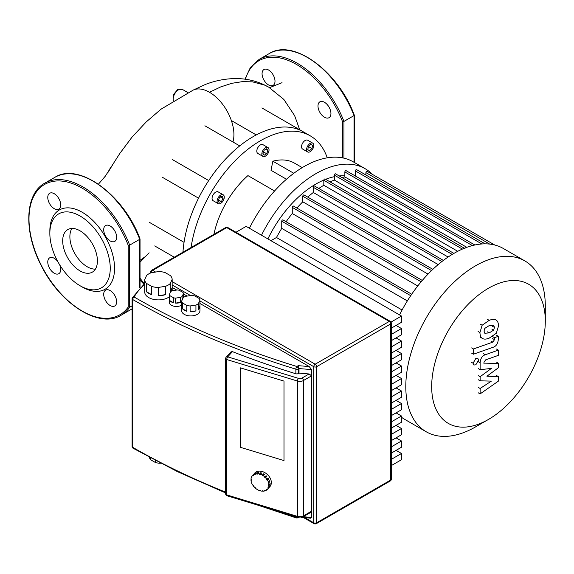 <?xml version="1.0" encoding="UTF-8"?>
<svg xmlns="http://www.w3.org/2000/svg" width="574" height="574" viewBox="0 0 574 574"><rect width="100%" height="100%" fill="white"/><g stroke="black" fill="none" stroke-linecap="round" stroke-linejoin="round"><path stroke-width="0.86" d="M71.908 228.452A24.56 14.178 -120 0 0 69.877 236.689A24.56 14.178 -120 0 0 95.392 269.127M62.688 240.843A24.56 14.178 -120 0 0 73.407 265.554A24.56 14.178 -120 0 0 92.335 272.133A24.56 14.178 -120 0 0 97.422 260.89A24.56 14.178 -120 0 0 86.696 236.179A24.56 14.178 -120 0 0 67.775 229.6A24.56 14.178 -120 0 0 62.688 240.843M80.051 285.737L82.211 286.986A45.762 26.418 -120 0 0 114.57 268.302A45.762 26.418 -120 0 0 82.211 212.258A45.762 26.418 -120 0 0 49.852 230.942L49.852 233.431A42.713 24.66 -120 0 0 80.051 285.737A42.713 24.66 -120 0 0 110.251 268.302A42.713 24.66 -120 0 0 80.051 215.989A42.713 24.66 -120 0 0 49.852 233.431M110.179 305.533A9.155 5.281 -120 0 0 114.75 305.985A9.155 5.281 -120 0 0 116.156 298.652A9.155 5.281 -120 0 0 110.179 290.588A9.155 5.281 -120 0 0 105.602 290.135A9.155 5.281 -120 0 0 104.195 297.468A9.155 5.281 -120 0 0 110.179 305.533M57.759 261.522A9.155 5.281 -120 0 0 54.243 258.293A9.155 5.281 -120 0 0 49.665 257.841A9.155 5.281 -120 0 0 48.266 265.174A9.155 5.281 -120 0 0 54.243 273.238A9.155 5.281 -120 0 0 58.821 273.69A9.155 5.281 -120 0 0 59.682 264.844M54.243 208.656A9.155 5.281 -120 0 0 58.821 209.108A9.155 5.281 -120 0 0 60.22 201.775A9.155 5.281 -120 0 0 54.243 193.711A9.155 5.281 -120 0 0 49.665 193.259A9.155 5.281 -120 0 0 48.266 200.591A9.155 5.281 -120 0 0 54.243 208.656M110.179 240.944A9.155 5.281 -120 0 0 114.75 241.403A9.155 5.281 -120 0 0 116.156 234.063A9.155 5.281 -120 0 0 110.179 225.998A9.155 5.281 -120 0 0 105.602 225.546A9.155 5.281 -120 0 0 104.195 232.879A9.155 5.281 -120 0 0 110.179 240.944M139.733 238.705L139.733 239.308L139.733 238.705L139.733 239.308L129.667 245.12L128.232 245.342A75.251 43.445 -120 0 0 47.972 182.819A75.251 43.445 -120 0 0 47.972 276.89A75.251 43.445 -120 0 0 128.232 307.033L129.667 307.262L132.099 305.856M484.011 331.105L484.815 328.364L489.213 325.594L493.654 325.243L494.458 327.417L493.654 330.122L489.213 332.898L484.815 333.243L484.011 331.105M489.213 338.136C486.078 339.399 483.724 339.435 482.16 338.251C480.818 337.469 480.072 335.568 479.921 332.547L482.16 325.228L489.213 320.357C492.384 319.087 494.745 319.044 496.309 320.235C497.644 321.031 498.39 322.947 498.541 325.975L496.309 333.257L489.213 338.136M482.619 338.552L480.338 337.196M480.338 324.174L482.16 325.228M495.85 319.926L496.309 320.235M493.131 347.263L473.457 354.201L473.457 348.963L492.851 342.118L494.494 339.679L494.494 337.67L498.332 336.307L498.332 339.291C497.895 343.654 496.158 346.309 493.131 347.263M471.641 353.154L473.457 354.201M471.641 347.909L473.457 348.963M492.679 336.622L494.494 337.67M496.517 335.259L498.332 336.307M475.824 358.456L477.776 358.262L478.58 360.049L475.824 364.82L473.88 365.014L473.069 363.227L475.824 358.456M486.91 376.221L498.332 376.58L498.332 381.165L480.129 393.886L480.129 388.476L491.38 381.122L480.129 380.813L480.129 376.716L491.38 368.429L480.129 369.678L480.122 362.739C480.546 358.384 482.275 355.729 485.31 354.754L498.347 350.111L498.347 355.356L485.611 359.884L483.968 362.323L483.975 363.952L498.332 363.213L498.332 367.791L486.91 376.221M496.517 375.532L498.332 376.58M478.314 392.838L480.129 393.886M478.314 387.428L480.129 388.476M478.314 379.766L480.129 380.813M478.314 375.669L480.129 376.716M478.314 368.63L480.129 369.678M496.524 349.064L498.347 350.111M496.517 362.158L498.332 363.213M155.396 460.513L155.396 462.508A11.186 6.458 0 0 0 160.132 463.24L160.132 462.988M146.47 283.398A13.726 7.928 180 0 1 144.705 279.603L146.621 275.47A13.726 7.928 180 0 1 151.436 272.693L158.589 271.588A13.726 7.928 180 0 1 165.161 272.6L170.399 275.628A13.726 7.928 180 0 1 172.164 279.423L172.164 287.725A13.726 7.928 180 0 1 172.164 287.811A13.726 7.928 180 0 1 170.241 291.85L170.241 283.549A13.726 7.928 180 0 1 165.427 286.333L165.427 294.634A13.726 7.928 180 0 1 158.28 295.739L158.28 287.438A13.726 7.928 180 0 1 151.701 286.419L151.701 294.72A13.726 7.928 180 0 1 148.723 293.422A13.726 7.928 180 0 1 146.47 291.7L146.47 283.398L151.701 286.419M169.344 296.78A13.726 7.928 180 0 1 148.723 297.569A13.726 7.928 180 0 1 144.705 291.965L144.705 287.811A13.726 7.928 180 0 1 144.705 287.725M182.109 300.109L182.109 296.5A7.118 4.111 180 0 1 180.674 297.332L180.674 302.311A7.118 4.111 180 0 1 175.572 303.108L175.572 298.121A7.118 4.111 180 0 1 173.606 297.82L173.606 302.799L169.868 300.64L169.868 295.66A7.118 4.111 180 0 1 169.344 294.527L170.708 291.578A7.118 4.111 180 0 1 172.15 290.753L177.251 289.963A7.118 4.111 180 0 1 179.217 290.265L182.955 292.424A7.118 4.111 180 0 1 183.479 293.558L183.479 297.504M173.606 302.799A7.118 4.111 180 0 1 171.375 301.931A7.118 4.111 180 0 1 169.868 300.64M181.664 305.117A7.118 4.111 180 0 1 171.375 305.253A7.118 4.111 180 0 1 169.294 302.347L169.294 299.025A7.118 4.111 180 0 1 169.344 298.537M182.554 302.986A9.155 5.281 180 0 1 181.664 301.07L183.221 297.712A9.155 5.281 180 0 1 185.646 296.313L191.458 295.416A9.155 5.281 180 0 1 194.78 295.926L199.034 298.38A9.155 5.281 180 0 1 199.917 300.295L199.917 306.107A9.155 5.281 180 0 1 199.946 306.494A9.155 5.281 180 0 1 198.36 309.465L198.36 303.653A9.155 5.281 180 0 1 195.935 305.052L195.935 310.864A9.155 5.281 180 0 1 190.123 311.768L190.123 305.956A9.155 5.281 180 0 1 186.808 305.44L186.808 311.252A9.155 5.281 180 0 1 184.319 310.233A9.155 5.281 180 0 1 182.554 308.798L182.554 302.986L186.808 305.44M199.946 306.494L199.946 310.649A9.155 5.281 180 0 1 194.292 315.528A9.155 5.281 180 0 1 184.319 314.387A9.155 5.281 180 0 1 181.642 310.649L181.642 306.494A9.155 5.281 180 0 1 181.664 306.107M186.808 311.252L182.554 308.798M181.664 301.07L181.664 306.882A9.155 5.281 180 0 1 181.642 306.494M199.917 306.107L198.36 309.465M198.36 303.653L199.917 300.295M195.935 310.864L190.123 311.768M190.123 305.956L195.935 305.052M180.674 302.311L175.572 303.108M175.572 298.121L180.674 297.332M169.868 295.66L173.606 297.82M182.109 296.5L183.479 293.558M169.344 294.527L169.344 299.506A7.118 4.111 180 0 1 169.294 299.025M165.427 294.634L158.28 295.739M158.28 287.438L165.427 286.333M172.164 287.725L170.241 291.85M170.241 283.549L172.164 279.423M151.701 294.72L146.47 291.7M144.705 279.603L144.705 287.904A13.726 7.928 180 0 1 144.705 287.811M160.512 463.182L160.132 463.24M155.396 462.508L150.682 459.781L150.682 458.009M149.448 457.349A11.186 6.458 0 0 0 150.682 459.781M283.994 460.563L240.248 447.275L240.248 367.812L283.994 381.1L283.994 460.563L240.248 447.275L240.248 367.812L283.994 381.1L283.994 460.563M391.296 465.614L401.484 459.731L401.484 453.482L391.296 459.365M396.074 450.36L401.484 453.482M391.296 453.123L401.484 447.239L401.484 440.99L391.296 446.873M396.074 437.869L401.484 440.99M391.296 440.624L401.484 434.74L401.484 428.498L391.296 434.382M396.074 425.37L401.484 428.498M391.296 428.132L401.484 422.249L401.484 415.999L391.296 421.883M396.074 412.878L401.484 415.999M391.296 415.641L401.484 409.757L401.484 403.508L391.296 409.391M396.074 400.379L401.484 403.508M391.296 403.142L401.484 397.258L401.484 391.009L391.296 396.892M396.074 387.888L401.484 391.009M391.296 390.65L401.484 384.767L401.484 378.517L391.296 384.401M396.074 375.396L401.484 378.517M391.296 378.151L401.484 372.268L401.484 366.025L391.296 371.909M396.074 362.897L401.484 366.025M391.296 365.66L401.484 359.776L401.484 353.527L391.296 359.41M396.074 350.405L401.484 353.527M391.296 353.168L401.484 347.284L401.484 341.035L391.296 346.918M396.074 337.914L401.484 341.035M391.296 340.669L401.484 334.786L401.484 328.536L391.296 334.42M396.074 325.415L401.484 328.536M391.296 328.177L401.484 322.294L401.484 316.044L246.16 226.371L235.971 232.255M391.023 322.086L401.484 316.044M172.164 287.438L176.684 290.049M183.479 293.974L187.138 296.084M199.917 303.459L309.199 366.556L311.596 369.599L311.596 517.396L310.591 518.171L301.436 517.418M309.199 366.556L298.293 365.66L299.011 368.565L311.596 369.599M227.103 495.814A2.031 0.775 -73.1 0 1 226.752 494.903A2.031 1.177 180 0 1 226.256 494.695A2.031 1.177 180 0 1 225.661 493.862A2.031 2.031 0 0 0 227.103 495.814L297.856 517.296L303.036 516.801A2.031 1.177 -120 0 0 303.459 515.868L303.459 380.526A2.031 1.177 -120 0 0 302.024 378.036A3.049 1.758 180 0 1 298.444 378.352A2.031 0.775 106.9 0 0 297.497 381.05A5.087 2.935 0 0 0 303.459 380.526L311.596 375.826L309.077 373.961L299.011 373.129L298.279 373.552A2.031 1.177 180 0 1 295.883 373.76A693.213 400.221 0 0 1 232.448 351.64L231.035 351.833L226.192 357.15A2.031 2.031 0 0 0 225.661 358.52A2.031 1.177 0 0 0 226.256 359.353A2.031 1.177 0 0 0 226.752 359.561A2.031 0.775 -73.1 0 1 227.699 356.863A2.031 1.471 -137.7 0 0 226.192 357.15M297.856 517.296A2.031 0.775 -73.1 0 1 297.497 516.392A5.087 2.935 180 0 0 303.459 515.868L311.596 511.169L310.864 512.288L303.036 516.801M299.011 373.129L299.011 368.565L298.279 368.989A2.031 1.177 -120 0 0 296.844 366.492A2.031 0.782 107.1 0 0 295.883 369.19A2.031 1.177 0 0 0 298.279 368.989L298.279 373.552M260.417 474.289L260.417 474.698L259.52 474.016L260.704 472.718A10.167 7.347 42.3 0 1 261.148 472.847A10.167 7.347 42.3 0 1 261.601 472.99L260.417 474.289A10.167 7.347 42.3 0 1 262.318 475.143L263.502 473.844A10.167 7.347 42.3 0 1 264.356 474.361L263.172 475.659A10.167 7.347 42.3 0 1 264.887 476.987L266.071 475.688A10.167 7.347 42.3 0 1 266.795 476.398L265.611 477.697A10.167 7.347 42.3 0 1 266.975 479.362L268.158 478.063A10.167 7.347 42.3 0 1 268.689 478.895L267.506 480.194A10.167 7.347 42.3 0 1 268.374 482.045L269.558 480.747A10.167 7.347 42.3 0 1 269.837 481.615L268.654 482.921A10.167 7.347 42.3 0 1 268.955 484.765L270.139 483.459A10.167 7.347 42.3 0 1 270.139 484.291L268.955 485.59A10.167 7.347 42.3 0 1 268.654 487.254L269.837 485.956A10.167 7.347 42.3 0 1 269.558 486.659L268.374 487.957A10.167 7.347 42.3 0 1 267.506 489.27L268.689 487.972A10.167 7.347 42.3 0 1 268.668 487.993A10.167 7.347 42.3 0 1 268.646 488.015M267.47 489.242L266.975 489.787A10.167 7.347 42.3 0 1 265.611 490.626L265.36 490.218L264.628 490.49L264.887 490.892A10.167 7.347 42.3 0 1 263.172 491.179L263.036 490.756L262.182 490.748L262.318 491.172A10.167 7.347 42.3 0 1 260.417 490.878L260.417 490.469L259.52 490.196L259.52 490.605A10.167 7.347 42.3 0 1 257.618 489.751L257.755 489.407L256.894 488.89L256.765 489.235A10.167 7.347 42.3 0 1 255.05 487.907L255.287 487.642M265.418 490.311L264.887 490.892M262.705 490.748L262.318 491.172M253.636 474.296A10.167 7.347 42.3 0 1 254.146 473.808L252.962 475.107L253.313 475.451L252.782 475.961L252.431 475.616L253.615 474.318A10.167 7.347 42.3 0 1 253.636 474.296L254.82 472.998A10.167 7.347 42.3 0 1 262.332 471.548A10.167 7.347 42.3 0 1 270.261 478.314A10.167 7.347 42.3 0 1 269.852 486.695L268.668 487.993M268.374 487.957L267.958 487.706L268.237 487.003L268.654 487.254M267.958 487.706L268.474 487.139M266.975 489.787L266.623 489.443L267.147 488.926L267.506 489.27M252.431 475.616A10.167 7.347 42.3 0 0 251.556 476.937L251.972 477.188L251.699 477.891L251.283 477.64A10.167 7.347 42.3 0 0 250.982 479.304L251.419 479.434L251.419 480.266L250.982 480.129A10.167 7.347 42.3 0 0 251.283 481.973L251.699 481.973L251.972 482.849L251.556 482.849A10.167 7.347 42.3 0 0 252.431 484.693L253.313 485.396L252.962 485.525A10.167 7.347 42.3 0 0 254.318 487.197L254.576 486.946L255.05 487.907M250.982 480.129L251.419 479.649M251.283 477.64L251.792 477.073M252.782 475.961L253.278 475.423M255.502 472.969A10.167 7.347 42.3 0 1 256.234 472.703L255.05 474.002L255.308 474.404L254.576 474.669L254.318 474.268L255.502 472.969L255.703 473.277M254.576 474.669L255.107 474.088M257.948 472.416A10.167 7.347 42.3 0 1 258.802 472.416L257.755 474.146L256.765 473.715L257.948 472.416L258.415 472.84M256.894 474.138L258.078 472.84M259.52 474.418L260.704 473.12L261.313 473.306M260.704 472.718L260.704 473.12M263.172 475.659L263.036 476.004L262.182 475.487L262.318 475.143M262.182 475.487L263.366 474.189L264.105 474.633M265.611 477.697L264.628 477.238L264.887 476.987M265.827 475.954L266.795 476.398M265.36 477.948L266.537 476.65M267.506 480.194L267.147 480.323L266.623 479.491L266.975 479.362M267.9 478.35L268.689 478.895M267.147 480.323L268.331 479.025M268.654 482.921L267.958 482.038L268.374 482.045M269.249 481.084L269.837 481.615M268.237 482.913L269.421 481.615M252.962 475.107A10.167 7.347 42.3 0 1 254.318 474.268M255.05 474.002A10.167 7.347 42.3 0 1 256.765 473.715M257.618 473.715A10.167 7.347 42.3 0 1 259.52 474.016M268.955 485.59L268.517 485.461L268.517 484.628L268.955 484.765M269.701 483.947L270.139 484.291M268.517 485.461L269.701 484.162M545.3 321.031A80.338 46.386 -60 0 1 488.496 419.422A80.338 46.386 -60 0 1 431.684 386.625A80.338 46.386 -60 0 1 488.496 288.227A80.338 46.386 -60 0 1 545.3 321.031L545.3 306.086A98.642 56.955 120 0 0 524.873 260.926L503.298 248.47A98.642 56.955 120 0 0 453.977 253.356A98.642 56.955 120 0 0 399.554 314.932M475.552 426.898A98.642 56.955 120 0 0 475.552 426.891L488.496 419.422L475.552 426.898A98.642 56.955 120 0 1 426.231 431.777L404.656 419.329A98.642 56.955 120 0 1 401.484 417.241M524.873 260.926A98.642 56.955 120 0 0 475.552 265.812A98.642 56.955 120 0 0 411.106 352.737A98.642 56.955 120 0 0 426.231 431.777M330.115 181.915A91.015 52.55 -60 0 1 334.341 180.064L457.736 251.304M341.996 177.56A91.015 52.55 -60 0 1 344.859 176.921L466.798 247.322M344.859 175.78L344.314 175.766A85.928 49.615 120 0 0 339.184 175.938M334.341 176.692A85.928 49.615 120 0 0 325.623 179.318M323.851 180.042A85.928 49.615 120 0 0 315.915 184.024A85.928 49.615 120 0 0 267.893 238.92M402.094 310.017L276.474 237.5A91.015 52.55 -60 0 1 281.741 228.38L407.353 300.905M286.117 221.736A91.015 52.55 -60 0 1 292.259 213.514L417.764 285.974M296.88 208.039A91.015 52.55 -60 0 1 302.785 201.797L428.039 274.107M307.757 197.119A91.015 52.55 -60 0 1 313.304 192.484L438.17 264.578M318.8 188.466A91.015 52.55 -60 0 1 323.822 185.273L448.107 257.03M365.903 175.005L365.903 172.623A1.019 0.588 -60 0 1 366.348 171.604A1.019 0.588 -60 0 1 367.13 171.332L494.752 245.012M355.385 176.024L355.385 170.937A1.019 0.588 -60 0 1 355.83 169.911A1.019 0.588 -60 0 1 356.612 169.639L485.145 243.85M344.859 176.921L344.859 171.956A1.019 0.588 -60 0 1 345.304 170.93A1.019 0.588 -60 0 1 346.093 170.657L474.849 244.998M334.341 180.064L334.341 175.149A1.019 0.588 -60 0 1 334.786 174.13A1.019 0.588 -60 0 1 335.568 173.857L465.005 248.585M453.912 253.392L325.049 178.995A1.019 0.588 120 0 0 324.267 179.267A1.019 0.588 120 0 0 323.822 180.286L323.822 185.273M443.393 260.402L314.53 186.005A1.019 0.588 120 0 0 313.748 186.277A1.019 0.588 120 0 0 313.304 187.296L313.304 192.484M432.846 269.335L304.012 194.952A1.019 0.588 120 0 0 303.223 195.225A1.019 0.588 120 0 0 302.785 196.251L302.785 201.797M422.285 280.442L293.486 206.08A1.019 0.588 120 0 0 292.704 206.353A1.019 0.588 120 0 0 292.259 207.379L292.259 213.514M411.702 294.24L282.968 219.921A1.019 0.588 120 0 0 282.186 220.194A1.019 0.588 120 0 0 281.741 221.212L281.741 228.38M270.957 240.685L276.474 237.5M396.447 412.656A98.642 56.955 120 0 0 397.344 413.61M372.504 174.431A98.642 56.955 120 0 0 365.236 168.763L353.154 161.782A98.642 56.955 120 0 0 254.512 218.737A98.642 56.955 120 0 0 249.41 228.251M365.236 168.763A98.642 56.955 120 0 0 266.594 225.711A98.642 56.955 120 0 0 261.493 235.225M218.142 197.743A5.087 2.935 -60 0 1 223.229 194.808A5.087 2.935 -60 0 1 223.229 200.678A5.087 2.935 -60 0 1 218.142 203.612A5.087 2.935 -60 0 1 218.142 197.743M218.142 203.612L213.112 200.706A5.087 2.935 -60 0 1 213.112 194.837A5.087 2.935 -60 0 1 218.199 191.903L223.229 194.808M307.635 146.076A5.087 2.935 -60 0 1 312.722 143.141A5.087 2.935 -60 0 1 312.722 149.01A5.087 2.935 -60 0 1 307.635 151.945A5.087 2.935 -60 0 1 307.635 146.076M307.635 151.945L302.598 149.039A5.087 2.935 -60 0 1 302.598 143.17A5.087 2.935 -60 0 1 307.686 140.235L312.722 143.141M262.892 150.503A5.087 2.935 -60 0 1 267.972 147.568A5.087 2.935 -60 0 1 267.972 153.445A5.087 2.935 -60 0 1 262.892 156.379A5.087 2.935 -60 0 1 262.892 150.503M262.892 156.379L257.855 153.473A5.087 2.935 -60 0 1 257.855 147.597A5.087 2.935 -60 0 1 262.942 144.662L267.972 147.568M191.077 247.523A99.661 57.536 -60 0 1 210.572 193.366A99.661 57.536 -60 0 1 310.225 135.83L303.036 131.676A99.661 57.536 120 0 0 253.206 136.612A99.661 57.536 120 0 0 203.375 189.212A99.661 57.536 120 0 0 182.955 252.216M310.225 135.83A99.661 57.536 -60 0 1 327.259 157.821M239.731 145.896L204.896 125.785M266.68 153.746L264.183 155.181L262.942 153.409L264.183 150.201L266.68 148.766L267.922 150.539L266.68 153.746L263.516 151.923M265.769 149.29L267.922 150.539M309.537 150.689L307.772 149.678L308.417 146.528L310.821 144.39L312.586 145.409L311.94 148.558L309.537 150.689M310.821 144.39L312.586 145.409M308.417 146.528L311.94 148.558M218.278 199.852L220.043 196.803L222.447 196.157L223.092 198.561L221.334 201.618L218.924 202.256L218.278 199.852L221.334 201.618M220.043 196.803L223.092 198.561M302.233 167.615L294.469 163.131A68.134 39.341 120 0 0 272.865 161.201L271.007 170.299L286.476 179.224M274.58 190.984L247.932 175.601A68.134 39.341 120 0 0 213.915 234.336M149.204 222.246L184.039 242.357M293.809 173.291L272.865 161.201M268.532 84.938A9.155 5.281 60 0 1 262.555 76.873A9.155 5.281 60 0 1 263.954 69.54A9.155 5.281 60 0 1 268.532 69.992A9.155 5.281 60 0 1 274.508 78.057A9.155 5.281 60 0 1 273.109 85.39A9.155 5.281 60 0 1 268.532 84.938M324.461 117.232A9.155 5.281 60 0 1 318.484 109.168A9.155 5.281 60 0 1 319.883 101.828A9.155 5.281 60 0 1 324.461 102.287A9.155 5.281 60 0 1 330.445 110.352A9.155 5.281 60 0 1 329.038 117.684A9.155 5.281 60 0 1 324.461 117.232M245.407 79.241A75.251 43.445 60 0 1 290.049 61.188A75.251 43.445 60 0 1 342.52 121.631L343.955 121.408L354.022 115.589L354.022 114.987L354.022 162.291M232.929 141.972A34.548 19.947 -120 0 0 214.848 96.059A34.548 19.947 -120 0 0 209.488 92.27A34.548 19.947 -120 0 0 193.467 89.939L161.021 109.182L146.227 121.932L132.07 137.071L119.866 153.38L105.3 176.182L98.427 184.168M140.034 262.196L149.132 252.811L145.43 256.521L140.034 260.352M139.733 287.997L139.733 239.308A76.27 44.033 -120 0 0 54.86 177.344C78.796 161.732 124.027 195.017 140.02 238.899M131.13 309.443A76.27 44.033 -120 0 0 132.099 308.855L121.064 315.255C99.51 328.974 60.306 304.17 41.364 265.827C23.477 232.068 24.711 193.883 44.794 183.156A76.27 44.033 60 0 1 129.667 245.12L129.667 307.262A76.27 44.033 60 0 1 121.064 315.255M128.232 307.033L128.232 245.342M492.636 326.369L494.458 327.417M491.832 329.067L493.654 330.122M487.398 331.844L489.213 332.898M478.106 331.499L479.921 332.547M487.398 319.302L489.213 320.357M491.028 341.064L492.851 342.118M492.671 338.631L494.494 339.679M471.254 362.18L473.069 363.227M478.3 361.685L480.122 362.739M483.487 353.706L485.31 354.754M225.661 492.176A693.213 400.221 180 0 1 132.702 447.325A2.031 1.177 180 0 1 132.099 446.493A2.031 2.031 0 0 0 133.118 448.258A2.031 1.17 -60.1 0 1 132.702 447.325A2.031 1.177 180 0 1 132.694 447.325L132.702 299.528A2.031 1.177 0 0 0 132.702 299.528A2.031 1.17 -60.1 0 1 134.137 297.031A2.031 1.579 -151 0 0 132.357 297.705A2.031 2.031 0 0 0 132.099 298.695A2.031 1.177 0 0 0 132.694 299.528A693.213 400.221 0 0 0 295.883 369.19L295.883 373.76M132.199 298.337A2.031 1.177 0 0 0 132.099 298.695L132.099 446.493M151.242 272.758A2.031 1.177 -60 0 1 152.677 270.376A2.031 1.177 -120 0 0 151.665 270.275A2.031 2.031 0 0 0 150.646 272.04A2.031 1.177 0 0 0 151.134 272.801M316.209 523.725A2.031 1.177 -120 0 0 316.633 522.799A2.031 1.177 180 0 1 313.756 522.799A2.031 1.177 120 0 0 314.179 523.725A2.031 2.031 0 0 0 316.209 523.725L390.277 480.969A2.031 2.031 0 0 0 391.296 479.204A2.031 1.177 180 0 1 390.7 480.036A2.031 1.177 60 0 1 390.277 480.969M225.726 227.512A2.031 1.177 60 0 1 226.744 227.613A2.031 1.177 -60 0 1 227.763 227.512A2.031 2.031 0 0 0 225.726 227.512L151.665 270.275M199.917 300.97L313.756 366.693A2.031 1.177 0 0 0 316.633 366.693A2.031 1.177 -120 0 0 315.191 364.203A2.031 1.177 120 0 0 313.756 366.693L313.756 522.799L304.938 517.705M390.277 321.34A2.031 1.177 120 0 0 389.258 321.44A2.031 1.177 60 0 1 390.7 323.93A2.031 1.177 0 0 0 391.296 323.105A2.031 2.031 0 0 0 390.277 321.34L227.763 227.512M316.633 366.693L390.7 323.93L390.7 480.036L316.633 522.799L316.633 366.693M155.576 272.047L152.677 270.376L226.744 227.613L389.258 321.44L315.191 364.203L172.164 281.626M172.164 284.948L190.539 295.56M297.224 517.109A2.031 1.177 180 0 1 295.883 516.987A2.031 0.782 107.1 0 0 296.241 517.899A2.031 2.031 0 0 0 297.856 517.719A2.031 1.177 -120 0 0 298.157 517.382M295.883 516.7L295.883 516.987A693.213 400.221 180 0 1 277.285 511.054M311.596 517.396L303.201 516.708M298.293 365.66L296.844 366.492A691.182 399.052 180 0 1 134.137 297.031A84.407 48.733 180 0 1 144.705 284.51M309.077 373.961L302.024 378.036M226.752 359.561L297.497 381.05L297.497 516.392L226.752 494.903L226.752 359.561M298.444 378.352L227.699 356.863L232.448 351.64M489.694 244.094L365.903 172.623M452.204 254.404L323.822 180.286M441.901 261.543L313.304 187.296M431.54 270.591L302.785 196.251M421.144 281.791L292.259 207.379M410.726 295.682L281.741 221.212M481.88 243.972L355.385 170.937M472.388 245.579L344.859 171.956M462.4 249.08L334.341 175.149M343.955 158.166L343.955 121.408A76.27 44.033 -120 0 0 259.082 59.438L250.429 67.395L244.962 79.183M342.52 121.631L342.52 157.857M354.309 115.18C338.316 71.298 293.084 38.013 269.149 53.626A76.27 44.033 60 0 1 354.022 115.589M108.967 170.923A7.627 4.405 -60 0 1 111.851 166.108M173.341 100.565A7.627 4.405 -60 0 1 178.564 89.781A7.627 4.405 -60 0 1 182.381 89.408L177.553 89.68L173.362 94.688L173.075 100.73M192.491 90.405L205.528 84.407C215.171 80.69 224.972 78.753 234.909 78.581C247.014 78.423 258.278 81.286 268.711 87.169L264.592 85.096L252.51 81.852L242.508 81.623L231.882 83.302L220.811 86.868L209.488 92.27M140.034 278.232L144.347 283.821M140.034 287.703L140.034 238.963M54.86 177.337L44.794 183.156M172.164 290.745L172.164 287.811M391.296 323.105L391.296 479.204M303.546 517.59L314.179 523.725M150.646 272.04L150.646 272.98M133.118 448.258L177.71 471.763L225.661 492.937M297.856 517.719L298.358 517.432M296.241 517.899L257.755 505.12M144.705 283.527L132.357 297.705M225.661 493.862L225.661 358.52M231.365 120.562L256.255 134.933M261.909 107.934L303.036 131.676M154.7 245.923L174.274 257.224M162.248 177.208L198.554 198.173M172.415 159.594L208.721 180.559M354.323 115.245L354.323 162.456M269.149 53.626L259.082 59.438M107.876 172.602L112.891 164.379M187.777 92.522L182.381 89.408M269.536 87.65L282.035 82.685M143.916 284.173L140.034 280.212M268.711 87.169L283.857 99.438L294.627 115.647L299.714 129.76"/></g></svg>
